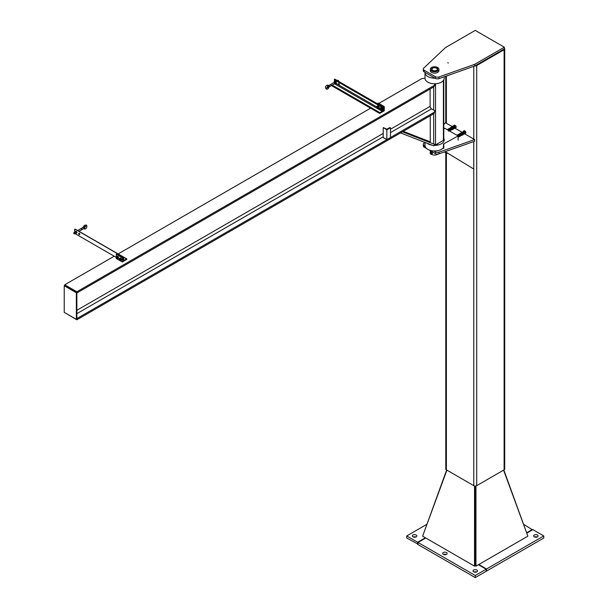 <?xml version="1.0" encoding="UTF-8"?>
<svg xmlns="http://www.w3.org/2000/svg" width="608" height="608" viewBox="0 0 608 608"><rect width="100%" height="100%" fill="white"/><g stroke="black" fill="none" stroke-linecap="round" stroke-linejoin="round"><path stroke-width="0.91" d="M446.652 469.999L422.856 535.542M475.243 505.97L475.243 486.012L475.251 505.978M474.521 485.936L474.529 566.147L475.243 565.904L475.236 486.012M474.529 566.147L422.621 536.172L446.903 470.144M475.251 486.012L475.243 565.904L475.958 566.147L475.965 485.936M503.584 470.144L527.858 536.172L475.958 566.147M503.834 469.999L527.63 535.542M446.986 553.934A2.227 1.284 180 0 1 444.486 554.709A2.227 1.284 180 0 1 442.692 553.447A2.227 1.284 180 0 1 444.927 552.155A2.227 1.284 180 0 1 447.154 553.447A2.227 1.284 180 0 1 446.986 553.934M446.211 554.496A2.227 1.284 0 0 0 443.635 554.496M478.412 564.726L486.157 569.194L486.157 571.3L475.243 577.6L418 544.548L418 542.45L425.744 537.981M486.157 569.194L475.243 575.502L475.243 577.6M475.243 575.502L418 542.45M476.535 571.999A2.227 1.284 0 0 0 473.951 571.999M477.303 571.444A2.227 1.284 180 0 1 474.81 572.212A2.227 1.284 180 0 1 473.016 570.95A2.227 1.284 180 0 1 475.243 569.658A2.227 1.284 180 0 1 477.47 570.95A2.227 1.284 180 0 1 477.303 571.444M536.735 534.751A2.227 1.284 180 0 1 538.11 535.937A2.227 1.284 180 0 1 535.884 537.229A2.227 1.284 180 0 1 533.649 535.937A2.227 1.284 180 0 1 536.735 534.751M537.168 536.986A2.227 1.284 0 0 0 536.735 536.849A2.227 1.284 0 0 0 534.592 536.986M486.522 571.087L543.765 538.042L543.765 535.937L486.522 568.989L486.522 571.087L486.157 570.882M486.522 568.989L478.777 564.513M526.999 533.011L532.851 529.636L543.765 535.937M523.853 524.438L532.486 529.849M532.486 529.424L526.87 532.669M425.38 537.768L417.635 542.237L406.722 535.937L406.722 538.042L418 544.13M406.722 535.937L426.634 524.438M413.752 537.13A2.227 1.284 180 0 1 412.376 535.937A2.227 1.284 180 0 1 414.603 534.652A2.227 1.284 180 0 1 416.837 535.937A2.227 1.284 180 0 1 413.752 537.13M415.895 536.986A2.227 1.284 0 0 0 413.318 536.986M417.635 542.237L417.635 544.342M504.351 48.214A2.06 1.186 180 0 1 504.708 48.883A2.06 1.186 180 0 1 504.108 49.727L476.695 65.55A2.06 1.186 180 0 1 474.909 65.884M445.778 152.859L445.778 469.004A2.06 1.186 0 0 0 446.378 469.84L473.784 485.663A2.06 1.186 0 0 0 476.695 485.663L504.108 469.84A2.06 1.186 0 0 0 504.708 469.004L504.708 48.883M444.691 151.833L447.108 153.353L444.342 151.962M447.108 152.821L447.108 153.353M473.754 141.55L473.754 169.024L445.193 151.658M439.06 152.152A3.002 1.733 180 0 1 435.366 151.894L435.366 153.581A3.002 1.733 0 0 0 439.06 153.832L439.06 152.152L474.635 139.559L464.778 133.866M474.635 139.559L474.635 141.238L439.06 153.832M461.715 132.103L455.08 128.265M452.018 126.502L445.527 122.755L443.787 124.397M424.741 142.34L423.723 143.298A3.002 1.733 180 0 0 423.282 144.202A3.002 1.733 180 0 0 424.164 145.426L425.053 145.943M433.747 150.966L435.366 151.894M423.282 144.202L423.282 145.882A3.002 1.733 0 0 0 424.164 147.106L424.164 145.426M435.366 153.581L429.225 150.032M426.664 148.557L424.164 147.106M439.06 76.95A3.002 1.733 180 0 1 435.366 76.699L424.164 70.224A3.002 1.733 180 0 1 423.282 69A3.002 1.733 180 0 1 423.723 68.096L445.527 47.553L475.243 30.4L504.351 47.204L474.635 64.357L439.06 76.95L439.06 78.63L474.635 66.036L504.351 48.883L504.351 47.204M423.282 69L423.282 70.68A3.002 1.733 0 0 0 424.164 71.904L435.366 78.379A3.002 1.733 0 0 0 439.06 78.63M447.686 62.799L448.339 62.958L447.686 62.799M474.635 66.036L474.635 64.357M432.432 70.52A3.086 1.786 180 0 1 431.528 69.259A3.086 1.786 180 0 1 434.614 67.48A3.086 1.786 180 0 1 437.699 69.259A3.086 1.786 180 0 1 435.799 70.908A3.086 1.786 180 0 1 432.432 70.52M438.9 69.259L438.9 70.657A4.286 2.478 180 0 1 436.255 72.945A4.286 2.478 180 0 1 431.581 72.413A4.286 2.478 180 0 1 430.327 70.657L430.327 69.259A4.286 2.478 -0 0 0 431.581 71.007A4.286 2.478 -0 0 0 436.255 71.546A4.286 2.478 -0 0 0 438.9 69.259A4.286 2.478 -0 0 0 434.614 66.781A4.286 2.478 -0 0 0 430.327 69.259M437.6 69.707A3.002 1.733 0 0 0 437.616 69.54A3.002 1.733 0 0 0 436.734 68.316A3.002 1.733 0 0 0 436.605 68.248M432.622 68.248A3.002 1.733 0 0 0 432.493 68.316A3.002 1.733 0 0 0 431.612 69.54A3.002 1.733 0 0 0 431.627 69.707M432.736 70.346A2.66 1.535 180 0 1 432.736 68.172A2.66 1.535 180 0 1 436.491 68.172A2.66 1.535 180 0 1 436.491 70.346A2.66 1.535 180 0 1 432.736 70.346M432.166 152.623L431.224 151.552L430.555 152.091L431.619 153.246A1.117 0.646 -120 0 0 430.943 152.395A1.117 0.646 -120 0 0 430.259 152.456L430.555 152.091M431.612 154.348A4.286 2.478 0 0 0 438.064 154.052M430.555 153.908L430.259 152.456A1.117 0.646 -120 0 0 430.259 153.368A1.117 0.646 -120 0 0 430.943 154.212A1.117 0.646 -120 0 0 431.619 154.151L430.555 153.908M431.467 154.44L432.493 153.459L431.125 151.757M432.037 152.289L431.467 152.616M431.619 153.246L431.619 154.151A1.117 0.646 -120 0 0 431.619 153.246M432.493 153.459L431.923 153.786M443.445 148.2L443.445 144.005L458.113 135.949L458.113 140.152M443.802 148.413L443.802 144.21M443.787 128.82L444.775 128.25L458.113 135.949M464.565 131.754L464.755 132.529A1.376 0.79 -120 0 0 463.912 131.48L465.409 131.267L464.284 130.621L463.44 131.108L463.912 131.48A1.376 0.79 -120 0 0 463.076 131.556A1.376 0.79 -120 0 0 462.946 131.936M465.12 133.198L464.755 133.646A1.376 0.79 -120 0 0 464.755 132.529L465.12 133.198L465.774 133.061L464.565 133.996L463.912 133.722M462.354 134.938A1.376 0.79 -120 0 0 462.863 134.74A1.376 0.79 -120 0 0 462.863 133.616A1.376 0.79 -120 0 0 462.019 132.574A1.376 0.79 -120 0 0 461.183 132.65L461.548 132.202L462.673 132.848L463.228 134.292L462.673 135.09L464.071 133.806A1.376 0.79 -120 0 0 464.755 133.646L464.565 133.996M464.322 133.357A0.859 0.494 -120 0 0 463.471 131.868M465.971 132.711L465.409 131.267M462.878 131.906L463.44 131.108M462.673 135.09L462.019 134.816M462.673 132.848L463.516 132.362L463.038 131.989L461.548 132.202M460.986 133L461.183 132.65A1.376 0.79 -120 0 0 461.107 132.795L462.452 133.243L462.817 134.421L462.262 134.885M463.228 134.292L464.071 133.806L463.516 132.362M453.743 125.506L453.37 125.955A1.376 0.79 60 0 1 454.214 125.879L453.743 125.506L454.586 125.02L456.068 126.335L456.068 127.46L455.05 128.045A1.376 0.79 60 0 1 454.374 128.197L453.158 129.139A1.376 0.79 60 0 1 452.648 129.337M455.422 127.596L454.214 125.879A1.376 0.79 60 0 1 455.05 126.928A1.376 0.79 60 0 1 455.05 128.045L456.266 127.11M455.704 125.666L454.86 126.152M453.249 126.335A1.376 0.79 60 0 1 453.37 125.955L453.18 126.304M453.766 126.266A0.859 0.494 60 0 1 454.624 127.756M454.214 128.121L454.86 128.394M452.534 129.382L452.861 127.969L452.04 127.087L451.41 127.224A1.376 0.79 60 0 1 451.478 127.049A1.376 0.79 60 0 1 452.322 126.973A1.376 0.79 60 0 1 453.158 128.014L452.968 127.247L451.85 126.601L452.694 126.114L453.811 126.76L454.374 128.204L453.53 128.691L453.158 128.014A1.376 0.79 60 0 1 453.158 129.139L453.53 128.691M452.968 127.247L453.811 126.76M452.322 129.215L452.968 129.489M451.85 126.601L451.288 127.399M452.808 129.215L452.998 128.486M425.007 142.447L425.007 145.441A9.606 5.548 0 0 0 430.943 150.564A9.606 5.548 0 0 0 441.408 149.363A9.606 5.548 0 0 0 443.445 147.63M443.787 138.191A9.606 5.548 180 0 1 444.22 139.84A9.606 5.548 180 0 1 441.408 143.762A9.606 5.548 180 0 1 434.104 145.38M432.052 145.183A9.606 5.548 180 0 1 426.998 143.214M425.015 72.405A9.606 5.548 0 0 0 425.007 72.618A9.606 5.548 0 0 0 434.994 78.158M444.22 76.806L444.22 78.219A9.606 5.548 180 0 1 441.408 82.141A9.606 5.548 180 0 1 430.943 83.349A9.606 5.548 180 0 1 425.007 78.219L425.007 72.618M434.249 145.099A1.284 0.745 0 0 0 435.526 144.917L443.407 140.364A1.284 0.745 0 0 0 443.787 139.84L443.787 79.876M433.702 143.83L434.629 144.362L433.846 145.882L400.52 132.916M434.629 144.362L402.412 131.822M430.251 115.756L430.251 141.831L403.264 131.336M390.48 127.718L389.69 127.612L387.387 128.949A0.775 0.448 180 0 1 386.293 128.949L383.382 127.612L386.84 129.823L390.48 127.718L390.48 137.522L386.84 139.62L383.2 137.522L383.2 127.718M386.84 139.62L386.84 129.823M434.781 83.919L434.006 86.762L434.781 85.105L434.515 83.767M434.006 86.762L76.851 292.972L76.851 291.779L64.722 284.78L64.722 285.479L76.851 292.478L76.851 319.086L76.365 319.367L76.365 292.76L64.235 285.76L64.235 312.368L76.365 319.367M425.007 78.28L421.884 78.576L378.83 103.428M434.781 110.732L434.006 113.582L434.781 110.732L431.558 108.878A2.06 1.186 60 0 1 430.107 106.354L430.107 89.019M434.006 112.389L76.851 318.592L76.851 319.785L64.722 312.641M434.006 113.582L76.851 319.785M434.006 85.576L76.851 291.779M370.584 108.194L118.15 253.931M114.205 256.211L64.722 284.78M76.851 292.478L76.365 292.76M64.235 285.76L64.722 285.479M117.238 253.756L123.295 257.26L122.33 257.822L116.265 254.319L117.238 253.756M116.265 257.853L116.265 258.522L122.33 262.018L123.295 261.463L123.295 257.26M122.33 262.018L122.33 257.822M116.265 256.736L116.265 254.319M383.314 111.34L383.314 107.137L384.286 106.582L384.286 110.778L379.612 113.407L331.428 85.584M384.286 106.582L378.222 103.079L377.249 103.641L383.314 107.137M338.747 83.44A0.775 0.448 60 0 1 339.135 84.74A0.775 0.448 60 0 1 338.747 83.44M338.686 83.41A0.775 0.448 -120 0 0 339.287 84.451M379.612 113.407L379.916 112.67L382.227 111.34A0.775 0.448 120 0 0 382.766 110.398L382.766 107.738L383.253 107.107L334.742 79.101L334.256 81.875M383.253 107.107L383.253 111.31M79.754 234.285A0.775 0.448 60 0 1 79.154 233.252M79.215 233.274A0.775 0.448 -120 0 0 78.827 234.133A0.775 0.448 -120 0 0 79.716 233.958A0.775 0.448 -120 0 0 79.215 233.274M123.295 261.387L126.874 259.327L126.57 258.94L124.268 260.27A0.775 0.448 -60 0 1 123.72 259.958L123.637 257.1L75.21 229.284M116.166 257.344L75.05 233.601M74.723 231.716L74.723 229.216M379.954 107.996L380.274 108.004A1.117 0.646 -120 0 0 379.886 108.558L379.954 107.996L381.315 107.593L380.745 107.928L381.064 108.46A1.117 0.646 -120 0 0 380.274 108.004L380.745 107.928M379.886 108.558A1.117 0.646 -120 0 0 380.274 109.577A1.117 0.646 -120 0 0 381.064 110.033A1.117 0.646 -120 0 0 381.459 109.47A1.117 0.646 -120 0 0 381.064 108.46L381.528 108.908L381.528 109.957L381.064 110.033L379.886 108.558M381.528 108.908L382.105 108.574L382.105 109.622L381.528 109.957M382.105 108.574L381.315 107.593M384.286 108.368L383.99 106.765M376.922 106.248L377.241 106.248A1.117 0.646 -120 0 0 376.854 106.81L377.492 105.914L378.282 105.845L377.712 106.172L378.032 106.704A1.117 0.646 -120 0 0 377.241 106.248L377.712 106.172M376.854 106.81A1.117 0.646 -120 0 0 377.241 107.829A1.117 0.646 -120 0 0 378.032 108.285A1.117 0.646 -120 0 0 378.427 107.722A1.117 0.646 -120 0 0 378.032 106.704L378.495 107.152L378.495 108.209L378.032 108.285L376.854 106.81M378.495 107.152L379.073 106.826L379.073 107.874L378.495 108.209M379.073 106.826L378.282 105.845M119.875 260.095A0.684 0.395 -120 0 0 120.103 259.152A0.684 0.395 -120 0 0 119.434 259.327M120.255 259.844L119.434 259.365L119.844 260.08L120.255 259.844M119.267 259.548L119.594 260.08A1.117 0.646 60 0 1 119.198 259.069L119.267 259.548M119.198 259.069A1.117 0.646 60 0 1 119.594 258.506A1.117 0.646 60 0 1 120.384 258.962A1.117 0.646 60 0 1 120.779 259.973A1.117 0.646 60 0 1 120.384 260.536A1.117 0.646 60 0 1 119.594 260.08L120.848 260.46L120.848 259.411L120.057 258.43L119.267 258.499L119.198 259.069M119.571 258.97L119.647 258.924A0.684 0.395 60 0 1 120.331 260.118L120.262 260.156M119.267 258.499L120.414 258.028L121.205 258.484L121.532 260.064L120.848 260.46M121.532 259.016L120.848 259.411M120.741 258.035L120.057 258.43M116.842 258.347A0.684 0.395 -120 0 0 117.07 257.397A0.684 0.395 -120 0 0 116.402 257.579M117.222 258.088L116.402 257.617L116.812 258.324L117.222 258.088M116.234 257.8L116.561 258.332A1.117 0.646 60 0 1 116.166 257.313L116.234 257.8M117.025 256.682L116.234 256.751L116.166 257.313A1.117 0.646 60 0 1 116.561 256.758A1.117 0.646 60 0 1 117.352 257.207L117.025 256.682L117.709 256.287L118.499 257.268L118.499 258.316L117.815 258.712L117.352 257.207A1.117 0.646 60 0 1 117.747 258.225A1.117 0.646 60 0 1 117.352 258.788L117.815 258.712M116.234 256.751L117.709 256.287M118.499 257.268L117.815 257.663M117.025 258.78L117.352 258.788A1.117 0.646 60 0 1 116.561 258.332L117.025 258.78M116.546 257.214L116.614 257.176A0.684 0.395 60 0 1 117.298 258.362L117.23 258.408M327.872 87.354L327.697 86.982L329.012 87.225L327.872 87.354M328.677 87.446L327.598 87.871L327.758 87.271M329.012 87.225L328.738 87.742C326.473 91.998 323.243 85.766 327.758 85.143A0.684 0.395 60 0 1 327.849 86.252M338.61 81.328A0.684 0.395 -120 0 0 337.797 80.324L337.334 80.59M328.7 85.576A0.684 0.395 60 0 1 329.384 86.762A0.684 0.395 60 0 1 329.042 86.731M334.795 83.646A1.117 0.646 -120 0 0 334.886 83.706L334.506 83.402M335.418 83.927L336.551 82.886L335.19 81.183L334.506 81.578L335.418 82.11L335.867 83.281L335.418 83.927L334.886 83.706A1.117 0.646 -120 0 0 335.57 83.646A1.117 0.646 -120 0 0 335.57 82.734A1.117 0.646 -120 0 0 334.886 81.882A1.117 0.646 -120 0 0 334.21 81.943A1.117 0.646 -120 0 0 334.104 82.452M336.551 82.886L335.867 83.281M336.095 81.715L335.418 82.11M330.866 85.682A0.684 0.395 -120 0 0 331.208 85.713L335.228 83.387A0.684 0.395 -120 0 0 334.544 82.202L328.806 85.515M334.21 82.855L334.506 81.578M83.752 228.555A0.684 0.41 -2.4 0 0 84.269 227.772M83.714 228.593A0.684 0.41 -2.4 0 0 84.664 228M83.676 228.547C86.891 231.131 88.768 222.406 84.01 225.834A0.684 0.395 60 0 1 84.854 226.883A0.684 0.395 60 0 1 84.428 226.928M74.244 233.837A0.684 0.395 -120 0 0 74.586 233.077A0.684 0.395 -120 0 0 73.796 233.236A0.684 0.395 -120 0 0 74.244 233.837M84.003 225.849L82.916 227.514A0.684 0.395 60 0 1 83.684 228.623L81.86 229.672A0.684 0.395 -120 0 0 81.176 228.486L77.626 230.531M74.974 231.42L74.678 231.785A1.117 0.646 60 0 1 75.354 231.724L74.974 231.42L76.182 231.245L77.018 232.727L76.342 233.122L75.354 231.724A1.117 0.646 60 0 1 76.038 232.575A1.117 0.646 60 0 1 76.038 233.48A1.117 0.646 60 0 1 75.354 233.54A1.117 0.646 60 0 1 75.263 233.48M77.018 232.727L76.342 233.122M76.57 231.549L75.886 231.944M74.974 233.244L75.886 233.768M74.579 232.294A1.117 0.646 60 0 1 74.678 231.785L74.678 232.697M73.902 232.682L75.02 232.036A0.684 0.395 60 0 1 75.704 233.229L74.586 233.875M473.784 485.663L473.784 141.542M473.784 139.072L473.784 66.34M476.695 485.663L476.695 65.55M446.378 469.84L446.378 153.11M446.378 123.242L446.378 76.038M504.108 469.84L504.108 49.727M435.366 76.699L435.366 78.379M424.164 71.904L424.164 70.224M435.526 144.917L435.526 83.744M443.407 140.364L443.407 80.454M433.702 143.997L433.702 113.757M433.702 110.116L433.702 86.936M430.107 106.354L390.48 129.23M383.2 133.433L76.851 310.308M431.558 108.878L390.48 132.597M383.2 136.792L76.851 313.667M379.612 113.194L331.611 85.477M382.766 110.398L381.771 109.82M379.894 108.733L378.738 108.064M376.861 106.985L336.148 83.478M382.766 107.738L334.256 79.732M383.07 107.213L334.56 79.2M382.227 111.34L334.522 83.798M379.916 112.67L332.219 85.128M124.268 260.27L123.72 259.958M123.416 257.116L74.906 229.11M126.57 258.94L123.72 257.298M329.384 86.762L331.208 85.713A0.684 0.395 -120 0 0 330.516 84.527M81.518 229.634A0.684 0.395 -120 0 0 81.86 229.672L78.994 231.329M445.778 76.251L445.778 122.9M437.616 143.708L437.616 145.107M430.327 150.67L430.327 152.357M460.606 133.524L461.396 132.81L462.308 133.524L462.171 135.014M462.255 133.555L462.209 134.535M461.396 135.044L462.057 135.113L462.293 134.208L461.396 133.046L460.347 133.669M461.138 135.189L461.806 135.25L462.012 134.262L460.94 133.122L460.096 133.821M460.887 135.341L461.7 135.265L461.457 133.836L460.378 133.251L459.838 133.965M460.636 135.485L461.29 135.554L461.533 134.672L460.416 133.41L459.587 134.11M460.378 135.63L461.191 135.561L460.925 134.094L459.853 133.547L459.336 134.254M460.127 135.774L460.788 135.842L461.024 134.93L459.937 133.707L459.078 134.406M459.876 135.926L460.545 135.987L460.735 134.968L459.686 133.851L458.827 134.55M459.618 136.07L460.438 135.994L460.188 134.566L459.108 133.988L458.576 134.695M459.367 136.215L460.172 136.146L459.944 134.725L458.858 134.132L458.318 134.839M459.116 136.367L459.777 136.428L460.02 135.592L458.926 134.292L458.067 134.991M458.858 136.511L459.663 136.45L459.405 134.976L458.333 134.429L457.816 135.136M458.607 136.656L459.26 136.724L459.511 135.842L458.394 134.581L457.558 135.28M458.348 136.8L459.154 136.739L459.017 135.44L457.847 134.718L457.307 135.424M458.113 136.96L458.911 136.884L458.668 135.447L457.588 134.862L457.087 135.356M458.113 137.21L458.713 136.162L457.649 135.022L456.935 135.272M458.113 136.23L458.113 137.355L458.257 135.873L456.874 135.234M457.824 135.782L456.98 135.295M462.012 133.699L461.008 133.289M458.113 136.359L458.113 136.982M457.239 135.44L458.333 136.861M457.566 135.227L458.47 136.732M457.71 135.189L458.842 136.572M458.067 134.938L458.979 136.443M458.219 134.9L459.238 136.291M458.478 134.756L459.602 136.131M458.827 134.497L459.739 136.002M458.979 134.459L460.112 135.835M459.336 134.201L460.248 135.706M459.488 134.17L460.499 135.561M459.739 134.018L460.758 135.417M459.998 133.874L461.008 135.265M460.248 133.73L461.259 135.12M460.499 133.585L461.518 134.976M460.758 133.433L461.768 134.832M452.907 128.516L452.724 128.904M451.349 127.232L451.934 127.292L452.724 129.048L451.691 129.443M450.771 127.999L451.235 127.33L452.352 128.235L452.314 129.489L451.44 129.588M450.52 128.144L450.794 127.536L451.729 127.824L452.208 129.36L451.189 129.74M450.262 128.288L450.733 127.619L451.843 128.531L451.812 129.778L450.931 129.884M450.011 128.432L450.285 127.832L451.212 128.106L451.706 129.641L450.68 130.028M449.76 128.584L450.224 127.916L451.364 128.881L451.296 130.082L450.429 130.173M449.502 128.729L449.776 128.128L450.665 128.356L451.197 129.93L450.171 130.325M449.251 128.873L450.125 128.296L450.961 129.542L450.642 130.5L449.92 130.469M449 129.025L449.897 128.455L450.688 129.603L450.399 130.636L449.662 130.614M448.742 129.17L449.016 128.569L449.897 128.79L450.429 130.393L449.411 130.758M448.491 129.314L448.765 128.706L449.677 128.972L450.186 130.507L449.684 131.009L449.502 129.709L448.438 128.942L447.982 129.61M448.24 129.458L448.704 128.797L449.836 129.74L449.654 131.062M447.731 129.755L447.997 129.147L448.894 129.39L449.434 130.933M447.48 129.808L447.944 129.23L449.213 130.811M447.283 129.694L448.392 129.686L448.917 130.636M447.176 129.633L448.544 130.424M447.237 129.671L448.012 130.112M451.425 127.558C452.002 127.665 452.276 128.204 452.246 129.177L452.101 129.208M448.468 130.378L447.594 129.831M448.696 131.222L447.853 129.686M448.955 131.077L448.104 129.534M449.206 130.933L448.354 129.39M449.312 130.819L448.613 129.246M449.563 130.674L448.864 129.101M449.821 130.522L449.122 128.949M450.072 130.378L449.373 128.805M450.323 130.234L449.624 128.66M450.581 130.089L449.95 128.417M450.976 129.907L450.133 128.364M451.09 129.793L450.384 128.22M451.341 129.648L450.71 127.984M451.744 129.466L450.893 127.923M451.85 129.352L451.144 127.779M75.126 229.094L126.791 258.917M327.697 86.982L327.423 87.491M327.431 87.476L326.519 88.198L327.72 86.123M329.133 86.769L328.039 86.374M328.958 85.568L327.864 85.166M84.451 227.954L85.865 226.001L84.862 226.868M82.992 227.43L81.176 228.486M84.854 226.883L83.76 228.54"/></g></svg>
